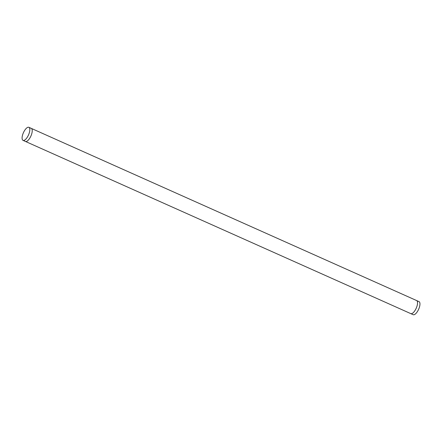 <?xml version="1.0" encoding="UTF-8"?>
<svg xmlns="http://www.w3.org/2000/svg" width="442" height="442" viewBox="0 0 442 442"><rect width="100%" height="100%" fill="white"/><g stroke="black" fill="none" stroke-linecap="round" stroke-linejoin="round"><path stroke-width="0.66" d="M416.596 300.549A7.155 2.779 114.1 0 1 416.602 300.549L419.01 301.626A7.155 2.779 114.1 0 1 419.9 304.919A7.155 2.779 114.1 0 1 417.126 311.991A7.155 2.779 114.1 0 1 413.171 314.693L410.762 313.621A7.155 2.779 114.1 0 1 410.756 313.616A7.155 2.779 114.1 0 0 414.718 310.914A7.155 2.779 114.1 0 0 417.491 303.842A7.155 2.779 114.1 0 0 416.602 300.549A7.155 2.779 114.1 0 1 416.22 308.218A7.155 2.779 114.1 0 1 410.762 313.616L25.454 141.451A7.155 2.779 -65.9 0 0 30.901 136.048A7.155 2.779 -65.9 0 0 31.283 128.379L28.874 127.307A7.155 2.779 -65.9 0 0 23.476 132.578A7.155 2.779 -65.9 0 0 23.039 140.374A7.155 2.779 -65.9 0 0 28.498 134.976A7.155 2.779 -65.9 0 0 28.874 127.307M23.039 140.374L25.448 141.451A7.155 2.779 -65.9 0 0 30.901 136.048A7.155 2.779 -65.9 0 0 31.283 128.384M31.288 128.384L416.602 300.549"/></g></svg>
